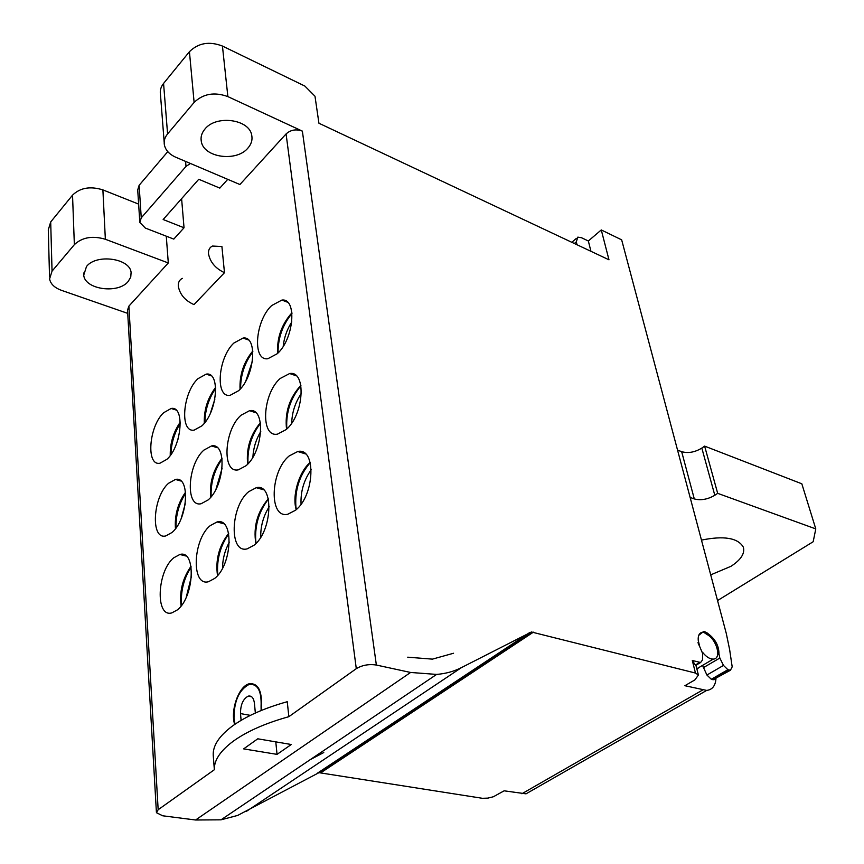 <?xml version="1.0" encoding="UTF-8"?>
<svg xmlns="http://www.w3.org/2000/svg" width="864" height="864" viewBox="0 0 864 864"><rect width="100%" height="100%" fill="white"/><g stroke="black" fill="none" stroke-linecap="round" stroke-linejoin="round"><path stroke-width="1.3" d="M215.708 388.346C208.678 398.628 205.081 409.99 204.908 422.453M180.349 423.295C174.388 432.853 171.256 443.254 170.942 454.496M185.674 493.106C178.934 503.744 175.727 515.344 176.029 527.882M222.124 459C214.24 470.351 210.578 482.922 211.14 496.703M260.496 423.274C251.446 435.132 247.277 448.546 248 463.504L248.033 463.752M268.402 499.165C259.146 510.991 254.912 524.729 255.712 540.389L256.1 543.262M228.755 533.92C220.687 545.281 216.972 558.187 217.598 572.627L217.89 575.154M191.149 567.032C184.151 577.908 180.9 589.982 181.375 603.256L181.57 605.308M291.978 313.448C282.593 324.918 277.949 338.083 278.046 352.955M300.942 385.765C290.617 398.088 285.898 412.344 286.794 428.533L286.837 428.933M310.262 462.629C299.689 474.876 294.894 489.478 295.866 506.423L296.363 509.501M252.871 351.778C244.706 362.686 240.602 374.976 240.57 388.649M245.819 380.981L252.45 361.087M690.142 497.47L694.3 498.938C700.909 500.623 707.746 499.403 714.809 495.266L701.827 448.081L704.624 446.126L801.824 483.797L815.789 528.908L717.682 493.344L714.809 495.266M815.789 528.908L813.175 541.728L717.541 600.566M710.716 574.873L730.976 566.309C740.966 559.796 745.081 553.403 743.321 547.117C737.888 537.872 723.935 535.54 701.471 540.108M701.827 448.081C694.915 452.282 688.198 453.481 681.664 451.678L677.549 450.122M702.529 665.399L706.914 675.032L711.31 679.277L713.038 679.72L730.447 670.248L732.186 666.846L729.626 649.566L726.278 633.42L621.659 239.846L601.268 229.943L608.98 259.805L318.935 123.239L314.982 96.217L304.862 86.065L222.437 46.051C209.347 41.04 198.353 42.93 189.432 51.7L163.566 83.441C160.823 86.908 159.797 90.623 160.477 94.586L164.182 142.279M704.624 446.126L717.682 493.344M283.198 346.345C284.148 337.5 287.021 329.357 291.816 321.905M291.697 423.079C292.043 412.236 295.283 402.332 301.406 393.379M260.766 431.503C256.036 439.387 253.411 447.919 252.882 457.099M311.267 469.66C303.912 479.984 300.51 491.476 301.05 504.133M269.233 506.671C263.369 516.024 260.539 526.208 260.723 537.224M191.495 576.234L186.235 597.24M229.37 542.106C224.921 550.271 222.631 558.986 222.491 568.264M185.274 503.744L181.181 518.497M222.134 468.137L216.065 488.97M177.574 440.608L178.2 438.534M210.406 413.176L214.866 399.114M521.359 640.127L521.003 638.302M498.755 655.074L498.42 653.27M323.762 752.544L310.262 759.629M711.31 679.277L727.898 669.708L723.481 665.42L719.831 658.033L718.956 654.005C718.988 645.937 715.392 639.176 708.156 633.744L704.225 631.357L702.594 632.2C699.322 632.815 697.874 635.526 698.242 640.343L699.71 646.585L702.616 653.476L702.508 659.945L700.618 662.504L692.302 660.485L695.466 673.056L531.414 631.984L461.495 667.58C454.097 671.382 445.802 673.661 436.622 674.417L410.594 672.462L195.566 820.001L162.659 815.778L156.438 812.689L158.166 809.719L128.887 306.137L127.537 310.122L156.395 812.063M195.566 820.001L221 819.828L237.686 815.422L318.967 772.664L482.404 798.304L487.825 798.12L493.355 796.759L504.133 790.819L526.025 793.832L533.542 789.534M127.721 313.373L61.474 290.347C54.518 287.777 50.555 283.954 49.583 278.91L52.045 271.156L74.358 244.652C82.199 237.287 92.534 235.494 105.354 239.263L168.296 262.958L128.887 306.137M222.437 46.051L227.869 96.606C214.51 91.746 203.256 93.679 194.119 102.416L167.584 133.931C164.765 137.365 163.706 141.037 164.387 144.947C165.596 150.304 169.398 154.397 175.792 157.248L239.911 184.518L286.081 133.931L356.292 668.671L288.846 716.688L287.258 701.708C264.168 708.178 245.84 716.321 232.276 726.149C219.154 735.998 212.803 745.675 213.224 755.201L214.358 769.716L158.166 809.719M261.511 710.392L261.457 706.255C262.04 690.358 257.936 682.873 249.124 683.791C238.777 686.167 230.137 710.51 234.673 724.453M166.277 236.185L168.296 262.958M181.602 198.666L184.032 227.772L173.794 239.101L145.314 228.053L139.828 222.458L141.253 217.858L186.008 166.406L190.426 163.48M227.74 179.345L219.823 188.104L198.763 179.269L163.156 219.521L184.032 227.772M168.566 483.268C152.863 496.692 150.271 539.935 165.715 535.95L171.979 532.505C187.952 519.415 190.577 475.6 175.435 479.466L168.566 483.268M173.729 557.82C156.989 571.158 155.099 617.965 171.86 612.878L177.347 609.908C194.4 596.916 196.279 549.526 179.863 554.483L173.729 557.82M289.181 455.944C270.173 471.204 268.726 518.994 287.82 514.22L295.499 510.257C314.852 495.428 316.386 447.044 297.745 451.516L289.181 455.944M271.696 305.532C255.226 320.641 252.072 361.109 267.829 358.744L277.29 353.7C294.008 338.98 297.313 297.929 281.891 300.078L271.696 305.532M210.233 525.614C192.758 539.568 191.041 586.732 208.548 581.71L214.65 578.437C232.438 564.862 234.176 517.104 217.058 521.953L210.233 525.614M203.904 450.101C187.574 464.087 185.069 507.578 201.128 503.734L208.084 499.964C224.683 486.324 227.254 442.26 211.518 445.954L203.904 450.101M197.921 378.724C182.617 392.699 179.496 432.972 194.206 430.099L201.874 425.866C217.426 412.225 220.633 371.401 206.194 374.134L197.921 378.724M280.174 378.497C262.516 393.714 260.107 437.584 277.452 434.149L286.124 429.602C304.063 414.806 306.612 370.354 289.656 373.54L280.174 378.497M248.659 491.702C230.44 506.293 228.863 553.792 247.147 548.867L253.984 545.27C272.538 531.079 274.158 482.987 256.284 487.685L248.659 491.702M241.056 415.217C224.078 429.808 221.627 473.515 238.324 469.843L246.078 465.707C263.336 451.494 265.874 407.225 249.534 410.692L241.056 415.217M233.885 343.04C218.009 357.577 214.888 397.969 230.116 395.323L238.626 390.701C254.74 376.531 257.99 335.578 243.054 338.051L233.885 343.04M224.478 272.678C215.492 268.466 210.168 262.192 208.516 253.843C208.246 250.031 209.563 247.428 212.458 246.046L221.908 246.532L224.478 272.678L193.99 304.603C185.069 300.596 179.842 294.462 178.308 286.2C178.092 282.409 179.442 279.796 182.358 278.359M163.674 412.711C148.91 426.146 145.768 466.268 159.97 463.212L166.903 459.324C181.904 446.191 185.112 405.529 171.158 408.478L163.674 412.711M170.24 455.49C170.003 443.275 173.362 432.151 180.306 422.096M175.457 528.66C174.517 515.322 177.887 503.15 185.576 492.156M181.105 605.923C179.323 591.484 182.628 578.275 191.03 566.287M296.212 509.63C291.892 495.796 299.041 471.701 310.208 462.434M277.625 353.387C276.815 338.018 281.513 324.572 291.719 313.038L291.924 312.844M217.523 575.586C215.309 559.991 219.024 545.929 228.647 533.369M210.654 497.286C209.412 482.825 213.203 469.811 222.026 458.255M204.304 423.22C203.872 409.925 207.662 397.98 215.654 387.364M286.556 429.203C284.71 412.549 289.429 397.991 300.715 385.517L300.877 385.376M255.841 543.532C253.195 526.748 257.353 511.844 268.315 498.798M247.644 464.173C246.1 448.567 250.355 434.754 260.41 422.712M240.062 389.221C239.436 374.836 243.691 362.092 252.806 350.989M255.355 713.027L254.437 703.318C253.692 697.864 251.608 695.466 248.206 696.125C243.054 698.944 240.484 704.765 240.505 713.588L250.376 715.37M241.099 720.371L240.505 713.588M235.051 724.194L233.982 718.394C233.993 701.19 239.015 689.872 249.07 684.439C257.666 683.554 261.673 690.865 261.079 706.385L261.122 710.543M257.774 738.806L291.276 744.509L277.042 754.369L243.637 748.883L257.774 738.806M214.358 769.716C213.948 760.331 220.342 750.762 233.55 740.999C247.19 731.257 265.626 723.157 288.846 716.688M356.292 668.671C362.2 665.129 368.885 663.919 376.358 665.042L410.594 672.462M227.869 96.606L302.368 131.123C296.125 128.866 290.704 129.805 286.081 133.931M730.447 670.248L727.898 669.708M692.302 660.485L696.2 666.252M715.975 678.586C715.435 685.789 712.336 689.731 706.676 690.412L684.882 685.714L694.872 679.914L698.414 675.043L695.995 665.453M696.913 669.092L699.408 667.235M695.466 673.056L698.414 675.043M698.738 635.332L702.778 632.156M703.188 631.919L707 634.489C716.861 639.544 721.937 659.016 713.286 659.092C709.733 659.124 706.136 656.834 702.497 652.201M698.674 644.922L698.026 642.46M713.858 679.795L715.219 679.018M204.93 129.06C201.69 132.926 200.48 137.063 201.312 141.448C203.666 157.68 236.498 162.173 247.882 148.122C251.37 144.137 252.644 139.838 251.716 135.205C249.383 119.221 216.097 114.653 204.93 129.06M141.253 217.858L139.126 185.296L167.767 151.643M139.126 185.296L137.711 189.94L139.752 221.378M49.529 276.869L48.298 229.813L50.695 221.951L72.533 195.156C80.201 187.726 90.32 185.976 102.892 189.896L138.629 204.109M86.508 266.479L83.711 275.206C84.964 289.57 118.098 294.106 128.131 281.534L130.745 277.15L131.101 272.43C129.924 258.271 96.358 253.606 86.508 266.479M574.355 243.497L576.31 241.812L577.822 237.136L581.44 237.708L588.341 240.991L590.944 251.305M588.341 240.991L601.268 229.943M576.31 241.812L577.044 244.76M275.789 741.874L277.042 754.369M453.546 653.249L432.421 659.135L407.732 657.191M694.3 498.938L681.664 451.678M302.368 131.123L376.358 665.042M699.732 662.407L695.736 664.762M533.401 632.156L320.954 772.664M521.888 793.746L702.605 690.034M529.87 632.426L317.39 773.204M461.495 667.58L246.154 811.534M699.376 634.144L702.594 632.2M699.322 634.219L702.702 632.178M706.288 633.463L707.184 632.923M708.156 633.744L706.979 634.446M717.628 654.782L718.956 654.005M703.307 667.699L719.831 658.033M706.914 675.032L723.481 665.42M713.038 679.72L729.626 670.162M186.008 166.406L185.576 161.417M102.892 189.896L105.354 239.263M50.695 221.951L52.045 271.156M72.533 195.156L74.358 244.652M194.119 102.416L189.432 51.7M167.584 133.931L163.566 83.441M175.943 409.968L171.158 408.478M180.878 480.989L175.435 479.466M186.03 556.006L179.863 554.483M305.554 453.935L297.745 451.516M287.604 302.249L281.891 300.078M223.733 523.735L217.058 521.953M217.361 447.703L211.518 445.954M211.28 375.829L206.194 374.134M296.341 375.851L289.656 373.54M263.509 489.758L256.284 487.685M255.798 412.7L249.534 410.692M248.454 339.962L243.054 338.051M251.683 696.784L248.206 696.125M706.676 690.412L526.025 793.832M318.967 772.664L531.414 631.984M436.622 674.417L221 819.828M696.827 668.747L713.286 659.092M695.93 665.258L700.618 662.504M83.711 275.206L83.624 273.035M571.828 242.309L576.418 238.345M201.312 141.448L201.042 138.64"/></g></svg>

